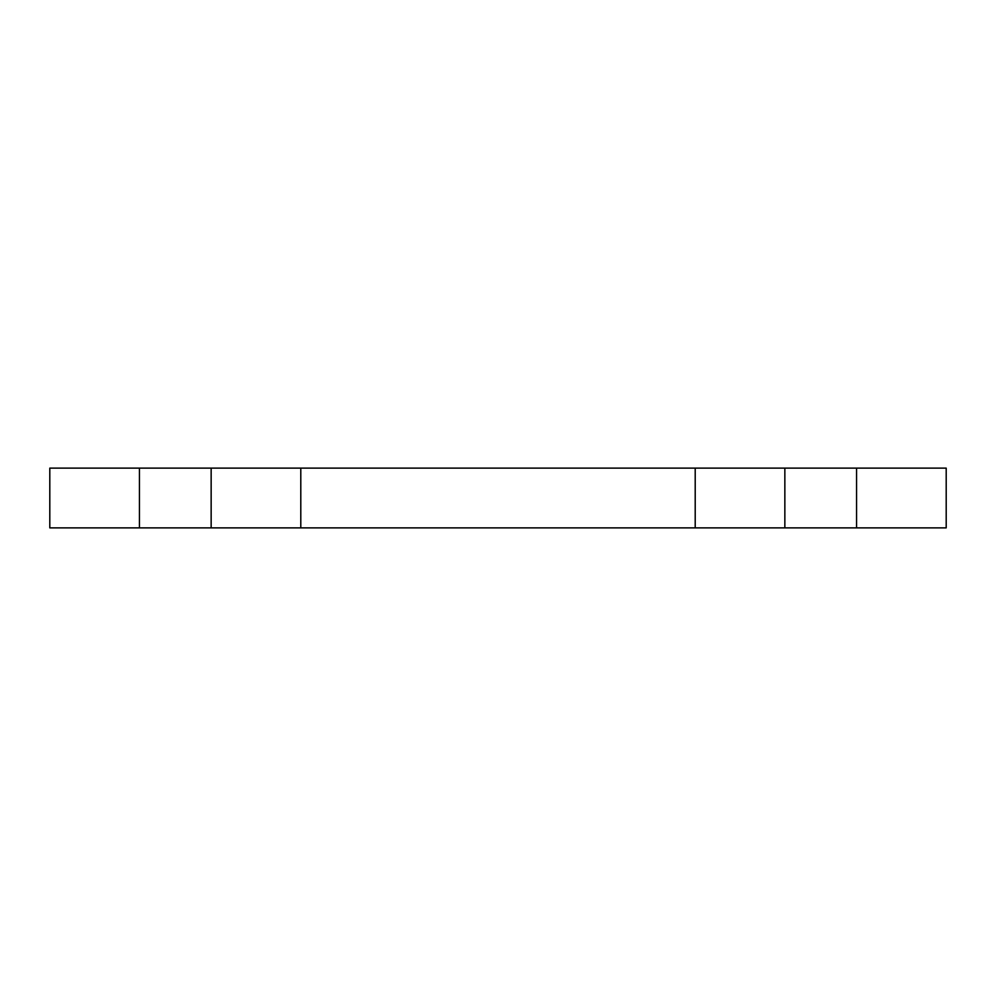 <?xml version="1.0" encoding="UTF-8"?>
<svg xmlns="http://www.w3.org/2000/svg" width="996" height="996" viewBox="0 0 996 996"><rect width="100%" height="100%" fill="white"/><g stroke="black" fill="none" stroke-linecap="round" stroke-linejoin="round"><path stroke-width="1.49" d="M784.848 527.88L946.2 527.88L946.2 468.12L695.208 468.12L695.208 527.88L784.848 527.88L784.848 468.12M695.208 468.12L300.792 468.12L300.792 527.88L695.208 527.88M300.792 468.12L49.8 468.12L49.8 527.88L139.44 527.88L139.44 468.12M300.792 527.88L139.44 527.88M856.56 527.88L856.56 468.12M211.152 527.88L211.152 468.12"/></g></svg>
